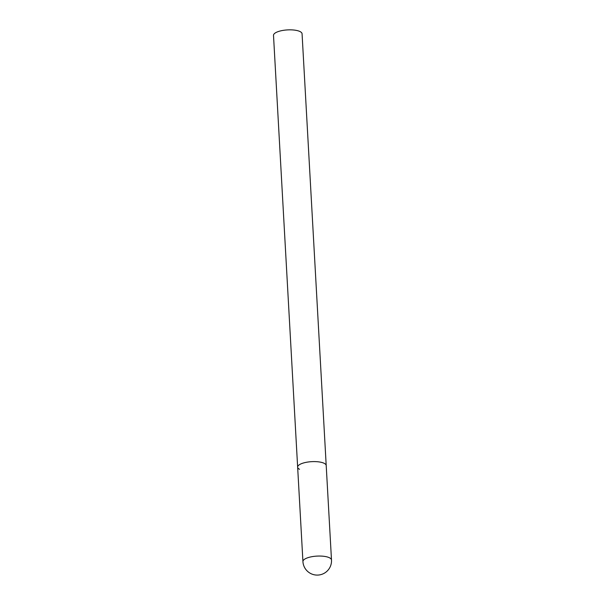 <?xml version="1.0" encoding="UTF-8"?>
<svg xmlns="http://www.w3.org/2000/svg" width="605" height="605" viewBox="0 0 605 605"><rect width="100%" height="100%" fill="white"/><g stroke="black" fill="none" stroke-linecap="round" stroke-linejoin="round"><path stroke-width="0.91" d="M299.535 469.298A14.308 4.689 -3.2 0 1 297.645 467.143L273.505 35.385A14.308 4.689 -3.2 0 1 283.987 30.25A14.308 4.689 -3.2 0 1 300.186 31.634A14.308 4.689 -3.2 0 1 302.069 33.789L326.208 465.548A14.308 4.689 176.8 0 0 304.822 462.621A14.308 4.689 176.8 0 0 297.645 467.143A14.308 4.689 -3.2 0 1 308.126 462.008A14.308 4.689 -3.2 0 1 324.325 463.392A14.308 4.689 -3.2 0 1 326.208 465.548L331.495 559.996A14.308 4.689 176.8 0 0 329.604 557.84A14.308 4.689 176.8 0 0 310.108 557.069A14.308 4.689 176.8 0 0 302.931 561.591A14.308 14.308 0 0 0 324.953 572.822A14.308 14.308 0 0 0 331.495 559.996M297.645 467.143L302.931 561.591"/></g></svg>

